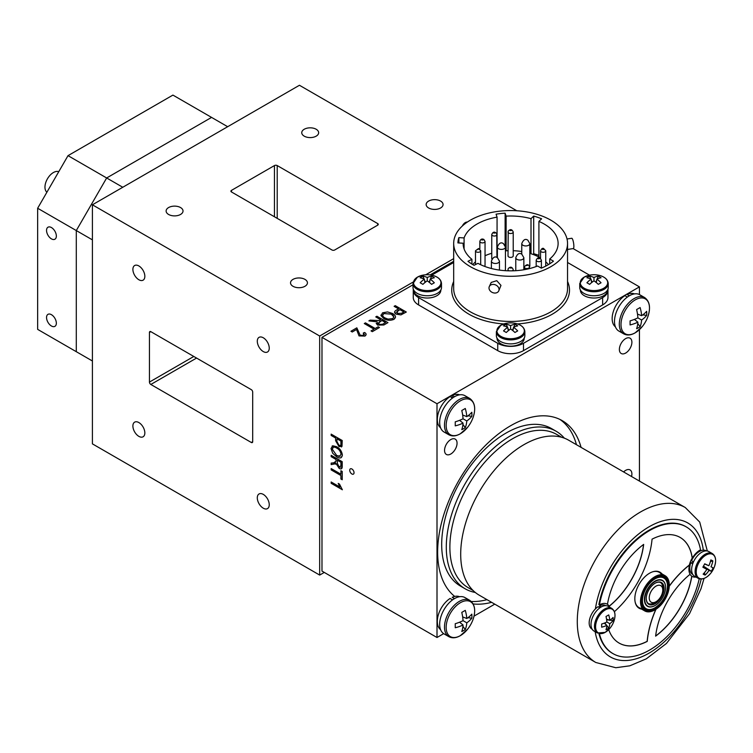 <?xml version="1.0" encoding="UTF-8"?>
<svg xmlns="http://www.w3.org/2000/svg" width="753" height="753" viewBox="0 0 753 753"><rect width="100%" height="100%" fill="white"/><g stroke="black" fill="none" stroke-linecap="round" stroke-linejoin="round"><path stroke-width="1.13" d="M263.277 337.768A8.452 4.885 -120 0 0 259.051 337.353A8.452 4.885 -120 0 0 257.752 344.13A8.452 4.885 -120 0 0 263.277 351.576A8.452 4.885 -120 0 0 267.503 351.99A8.452 4.885 -120 0 0 268.793 345.222A8.452 4.885 -120 0 0 263.277 337.768M304.956 279.382A8.452 4.885 0 0 0 295.741 278.328A8.452 4.885 0 0 0 290.526 282.836A8.452 4.885 0 0 0 293.002 286.291A8.452 4.885 0 0 0 302.207 287.345A8.452 4.885 0 0 0 307.431 282.836A8.452 4.885 0 0 0 304.956 279.382M440.59 201.079A8.452 4.885 0 0 0 431.375 200.016A8.452 4.885 0 0 0 426.151 204.534A8.452 4.885 0 0 0 428.626 207.979A8.452 4.885 0 0 0 437.841 209.042A8.452 4.885 0 0 0 443.065 204.534A8.452 4.885 0 0 0 440.59 201.079M263.277 494.382A8.452 4.885 -120 0 0 259.051 493.968A8.452 4.885 -120 0 0 257.752 500.745A8.452 4.885 -120 0 0 263.277 508.19A8.452 4.885 -120 0 0 267.503 508.614A8.452 4.885 -120 0 0 268.793 501.837A8.452 4.885 -120 0 0 263.277 494.382M138.872 422.565A8.452 4.885 -120 0 0 134.646 422.141A8.452 4.885 -120 0 0 133.347 428.918A8.452 4.885 -120 0 0 138.872 436.364A8.452 4.885 -120 0 0 143.098 436.787A8.452 4.885 -120 0 0 144.388 430.01A8.452 4.885 -120 0 0 138.872 422.565M316.175 129.252A8.452 4.885 0 0 0 306.97 128.198A8.452 4.885 0 0 0 301.746 132.707A8.452 4.885 0 0 0 304.221 136.152A8.452 4.885 0 0 0 313.436 137.215A8.452 4.885 0 0 0 318.651 132.707A8.452 4.885 0 0 0 316.175 129.252M180.551 207.555A8.452 4.885 0 0 0 171.336 206.501A8.452 4.885 0 0 0 166.121 211.009A8.452 4.885 0 0 0 168.597 214.464A8.452 4.885 0 0 0 177.802 215.518A8.452 4.885 0 0 0 183.026 211.009A8.452 4.885 0 0 0 180.551 207.555M138.872 265.95A8.452 4.885 -120 0 0 134.646 265.527A8.452 4.885 -120 0 0 133.347 272.304A8.452 4.885 -120 0 0 138.872 279.749A8.452 4.885 -120 0 0 143.098 280.172A8.452 4.885 -120 0 0 144.388 273.395A8.452 4.885 -120 0 0 138.872 265.95M377.695 225.166A1.948 1.129 0 0 0 378.27 224.375A1.948 1.129 0 0 0 377.695 223.575L277.217 165.566A1.948 1.129 0 0 0 274.45 165.566L231.482 190.368A1.948 1.129 0 0 0 230.907 191.168A1.948 1.129 0 0 0 231.482 191.968L331.96 249.977A1.948 1.129 0 0 0 334.727 249.977L377.695 225.166L377.695 223.575M413.199 282.017L319.677 336.017L319.677 575.076L324.279 572.421M453.683 258.646L425.718 274.789M516.793 210.755L299.44 85.268L92.403 204.797L92.403 443.865L319.677 575.076M319.677 336.017L92.403 204.797M252.688 441.682L252.688 392.059A1.948 1.129 -120 0 0 251.314 389.668L150.826 331.659A1.948 1.129 -120 0 0 149.856 331.565A1.948 1.129 -120 0 0 149.452 332.459L149.452 382.072A1.948 1.129 -120 0 0 150.826 384.463L251.314 442.482A1.948 1.129 -120 0 0 252.283 442.576A1.948 1.129 -120 0 0 252.688 441.682L251.314 442.482M51.449 227.557A6.928 4 -120 0 0 47.985 227.218A6.928 4 -120 0 0 46.921 232.771A6.928 4 -120 0 0 51.449 238.88A6.928 4 -120 0 0 54.913 239.219A6.928 4 -120 0 0 55.976 233.665A6.928 4 -120 0 0 51.449 227.557M51.449 314.688A6.928 4 -120 0 0 47.985 314.34A6.928 4 -120 0 0 46.921 319.893A6.928 4 -120 0 0 51.449 326.002A6.928 4 -120 0 0 54.913 326.341A6.928 4 -120 0 0 55.976 320.797A6.928 4 -120 0 0 51.449 314.688M92.403 239.859L76.298 230.559L106.662 177.972L68.015 155.655L172.917 95.094L211.565 117.402L106.662 177.972L122.767 187.262M227.66 126.702L211.565 117.402L106.662 177.972L76.298 230.559L76.298 351.689L37.65 329.372L92.403 360.988L76.298 351.689L92.403 360.988L76.298 351.689L76.298 230.559L37.65 208.252L37.65 329.372M37.65 208.252L68.015 155.655M374.025 329.165L364.283 323.545L365.431 322.868L375.182 328.496L378.194 326.764L379.484 327.508L372.311 331.649L371.022 330.896L374.034 329.165L364.292 323.536M385.498 322.548L381.922 320.477L377.94 323.385M625.63 353.072A8.848 5.111 120 0 0 631.419 345.269A8.848 5.111 120 0 0 630.054 338.182A8.848 5.111 120 0 0 625.63 338.615A8.848 5.111 120 0 0 619.851 346.418A8.848 5.111 120 0 0 621.206 353.505A8.848 5.111 120 0 0 625.63 353.072M631.551 476.517A8.848 5.111 120 0 0 630.054 469.928A8.848 5.111 120 0 0 625.63 470.371A8.848 5.111 120 0 0 623.606 471.933M450.802 454.003A8.848 5.111 120 0 0 456.582 446.209A8.848 5.111 120 0 0 455.226 439.121A8.848 5.111 120 0 0 450.802 439.554A8.848 5.111 120 0 0 445.023 447.357A8.848 5.111 120 0 0 446.378 454.445A8.848 5.111 120 0 0 450.802 454.003M581.062 447.367A103.189 59.581 120 0 0 562.209 420.635A103.189 59.581 120 0 0 510.609 425.746A103.189 59.581 120 0 0 444.477 512.577A103.189 59.581 120 0 0 454.727 596.442M576.459 444.712A103.189 59.581 120 0 0 559.856 419.393M564.355 438.171A90.962 52.512 120 0 0 556.091 431.224L551.497 428.57A90.962 52.512 120 0 0 506.016 433.079A90.962 52.512 120 0 0 446.585 513.226A90.962 52.512 120 0 0 460.535 586.116L465.138 588.78A90.962 52.512 120 0 0 475.275 592.46M556.091 431.224A90.962 52.512 120 0 0 510.609 435.733A90.962 52.512 120 0 0 451.188 515.89A90.962 52.512 120 0 0 465.138 588.78M354.042 472.733A3.05 1.76 -120 0 0 352.715 469.656A3.05 1.76 -120 0 0 350.361 468.846A3.05 1.76 -120 0 0 349.731 470.239A3.05 1.76 -120 0 0 351.058 473.308A3.05 1.76 -120 0 0 353.411 474.126A3.05 1.76 -120 0 0 354.042 472.733M375.756 316.909L376.905 316.241L387.946 322.623L383.889 324.967L377.592 325.089L377.121 321.832L368.876 320.882L370.175 320.129L379.173 320.571L380.632 319.724L375.756 316.909L380.623 319.724M381.922 320.467L379.23 322.02L378.731 324.421L382.524 324.261L385.508 322.538L381.922 320.467M639.438 481.073L639.438 329.635M639.438 294.574L639.438 286.874L437.004 403.749L437.004 637.499L443.668 633.65M573.118 248.584L639.438 286.874M338.21 483.407L339.499 484.132L342.361 489.761L331.169 483.313L331.169 481.986L339.914 487.022M331.179 481.995L339.923 487.04L338.201 483.398L339.49 484.141L342.361 489.77M331.179 468.582L340.921 474.192L340.921 470.729L342.22 471.463L342.22 479.746L340.921 479.002L340.921 475.529L331.169 469.9L331.169 468.573L340.921 474.202M331.169 455.33L342.21 461.702L342.21 466.389C342.257 468.799 341.241 469.467 339.17 468.394L336.12 463.65L331.169 464.601L331.179 463.086L333.541 462.982L336.045 461.156L336.045 459.471L331.169 456.657L331.179 455.32L342.22 461.702L341.533 468.743M335.612 464.177L336.12 463.65M331.169 463.095L335.48 462.662M332.148 446.011L336.553 446.67C339.838 448.411 341.777 451.216 342.37 455.085L341.194 457.655M331.169 434.133L342.21 440.505L342.003 446.36L339.019 446.604L335.622 440.712L335.622 438.02L331.169 435.46L331.169 434.133L342.22 440.505L341.476 447.009M413.002 284.794L321.983 337.344L437.004 403.749M321.983 337.344L321.983 571.094L437.004 637.499M474.032 616.123L494.759 604.151M471.312 601.496A103.189 59.581 120 0 0 486.993 599.67M473.166 603.934A103.189 59.581 120 0 0 491.596 602.325M366.146 334.492L364.932 336.083L359.04 335.904L356.546 329.494L352.244 331.988L350.945 331.245L356.828 327.837L360.207 335.254L363.821 335.386L363.285 333.052L364.574 332.478C366.485 333.654 366.598 334.859 364.932 336.073L359.04 335.913L356.546 329.503L352.244 331.979L350.945 331.235M364.508 334.454L363.285 333.061M379.474 327.508L372.311 331.659L371.031 330.906M387.936 322.623L383.889 324.976L377.592 325.098L376.189 323.338M377.121 321.842L368.885 320.882M395.541 317.051L393.894 319.366C390.327 320.759 386.976 320.514 383.851 318.613L380.924 315.065M406.3 312.024L400.916 314.886L396.219 314.152C394.045 312.834 394.045 311.516 396.229 310.227L398.563 308.881L394.111 306.32L395.259 305.652L406.3 312.034L400.916 314.895L396.219 314.161L394.516 312.119M453.683 261.3L430.104 274.92M393.838 316.909L391.296 314.133L383.87 313.559L382.656 315.262M337.335 460.215L337.335 463.321L339.161 467.067L340.921 465.731L340.921 462.286L337.335 460.215L337.344 463.311L339.17 467.058L340.422 467.236M333.202 447.386L332.327 449.268L336.723 455.546L340.196 456.233M332.76 445.776L336.544 446.67C339.829 448.421 341.768 451.226 342.361 455.085C341.787 458.21 339.895 458.803 336.685 456.855L332.713 453.268L331.028 448.543L332.76 445.776M336.535 447.988C334.153 446.529 332.751 446.962 332.318 449.277L336.713 455.546L339.208 456.431L341.071 454.351C340.591 451.376 339.076 449.259 336.535 447.988M336.911 438.773L336.911 441.54L338.954 445.249C340.356 445.983 341.015 445.512 340.921 443.837L340.921 441.089L336.911 438.773L336.92 441.54L338.963 445.239L340.525 445.494M387.56 311.93L392.464 313.474C395.88 315.291 396.36 317.248 393.894 319.357C390.327 320.75 386.976 320.505 383.851 318.594L381.009 315.658L382.571 312.806L387.56 311.93M391.296 314.123L383.87 313.549C382.044 315.131 382.43 316.599 385.028 317.954L388.002 319.121L392.595 318.613C394.45 316.985 394.026 315.488 391.296 314.123M398.563 308.881L394.111 306.311M403.853 311.949L399.852 309.634L397.443 311.008L397.302 313.455L401.481 313.314L403.862 311.94L399.852 309.624L396.294 312.297M340.921 470.729L342.21 471.472L342.21 479.755M653.999 602.551A9.563 5.525 120 0 0 655.995 601.751A9.563 5.525 120 0 0 662.762 590.032A9.563 5.525 120 0 0 658 585.326A9.563 5.525 120 0 0 649.538 595.359A9.563 5.525 120 0 0 653.999 602.551M660.475 582.483A12.17 7.022 -60 0 1 662.762 587.905L662.762 590.032M655.995 601.751L654.159 602.814A12.17 7.022 -60 0 1 651.618 603.831A12.17 7.022 -60 0 1 648.314 603.539M561.606 437.267L556.702 434.434A88.487 51.091 120 0 0 514.233 437.813A88.487 51.091 120 0 0 454.991 515.636A88.487 51.091 120 0 0 468.206 587.698L473.119 590.531M595.811 662.489L479.228 595.181A89.466 51.656 -60 0 1 460.723 552.128A89.466 51.656 -60 0 1 500.585 463.321A89.466 51.656 -60 0 1 568.684 440.223L685.268 507.531A89.466 51.656 -60 0 0 617.168 530.63A89.466 51.656 -60 0 0 577.306 619.437A89.466 51.656 -60 0 0 595.811 662.489L615.803 667.732L629.837 665.803L646.3 658.828L666.461 643.448L689.541 613.676L700.949 588.855L704.064 578.436M635.155 602.042A20.331 11.737 120 0 0 642.253 608.509M661.454 574.332A20.331 11.737 120 0 0 652.587 571.828M504.811 270.647A4.038 2.325 0 0 0 505.442 269.386L505.442 247.078A4.038 2.325 180 0 1 502.957 249.224A4.038 2.325 180 0 1 498.561 248.725A4.038 2.325 180 0 1 497.375 247.078C498.994 243.059 501.018 241.92 503.456 243.643L505.442 247.078M529.472 266.891A4.038 2.325 0 0 0 529.83 265.931L529.83 243.624A4.038 2.325 180 0 1 527.335 245.77A4.038 2.325 180 0 1 522.94 245.271A4.038 2.325 180 0 1 521.763 243.624C523.382 239.605 525.406 238.466 527.844 240.188L529.83 243.624M482.899 239.539L481.976 240.075L482.899 239.539M484.405 266.298A2.607 1.506 0 0 0 485.045 265.31L485.045 241.402A2.607 1.506 180 0 1 483.435 242.786A2.607 1.506 180 0 1 480.602 242.466A2.607 1.506 180 0 1 479.84 241.402C480.583 239.162 481.929 238.513 483.878 239.445L485.045 241.402M550.867 220.187A56.936 32.868 0 0 0 488.829 213.061A56.936 32.868 0 0 0 453.683 243.426A56.936 32.868 0 0 0 470.352 266.666A56.936 32.868 0 0 0 532.399 273.791A56.936 32.868 0 0 0 567.546 243.426A56.936 32.868 0 0 0 550.867 220.187M488.998 287.957A5.205 4.104 24.9 0 1 489.309 286.535A5.205 4.104 24.9 0 1 494.9 284.681A5.205 4.104 24.9 0 1 499.051 289.51A5.205 4.104 24.9 0 1 498.75 290.922A5.205 4.104 24.9 0 1 493.149 292.776A5.205 4.104 24.9 0 1 488.998 287.957M489.309 286.535L491.21 282.431L496.754 280.681L500.971 285.387L498.75 290.922M567.546 249.45L573.315 248.556A5.205 1.101 -98.8 0 0 573.871 246.316A5.205 1.101 -98.8 0 0 573.127 240.932A5.205 1.101 -98.8 0 0 571.725 238.268L567.028 238.993M467.293 222.097A5.205 3.003 120 0 0 462.342 226.004M463.114 243.633L463.114 243.219A47.495 27.419 0 0 0 463.114 243.426A47.495 27.419 0 0 0 471.915 259.324L467.961 261.3A52.701 30.431 0 0 0 474.014 265.32L477.957 263.343A47.495 27.419 0 0 0 537.576 265.997L541.313 268.162A52.701 30.431 0 0 0 553.455 261.15L549.718 258.994A47.495 27.419 0 0 0 558.114 243.426A47.495 27.419 0 0 0 544.203 224.036A47.495 27.419 0 0 0 538.913 221.401L538.913 257.065M471.915 259.324L471.915 264.077M549.718 263.832L549.718 258.994M538.913 221.401L541.605 218.812A52.701 30.431 0 0 0 533.698 216.073L531.006 218.662A47.495 27.419 0 0 0 506.12 216.13L506.12 250.796M538.913 255.408A52.701 30.431 0 0 0 533.698 253.723L533.698 216.073M533.698 253.723L532.973 254.42M531.006 253.742L531.006 218.662M506.12 216.13L505.122 213.165A52.701 30.431 0 0 0 496.067 214.181L497.065 217.146A47.495 27.419 0 0 0 464.083 237.929L464.083 248.923M505.122 245.506L505.122 213.165M497.065 251.963L497.065 217.146M458.878 242.965L458.878 237.609A52.701 30.431 0 0 0 457.918 242.908L463.114 243.219M464.083 237.929L458.878 237.609M413.331 289.284A18.223 10.514 0 0 0 413.265 290.178A18.223 10.514 0 0 0 418.593 297.614L497.733 343.302A18.223 10.514 0 0 0 523.495 343.302L602.626 297.614A18.223 10.514 0 0 0 607.963 290.178A18.223 10.514 0 0 0 607.897 289.284M418.593 297.614L418.593 304.937A18.223 10.514 180 0 1 413.265 297.501L413.265 290.178M453.683 262.486L431.704 275.174M589.524 275.174L567.546 262.486M607.963 290.178L607.963 297.501A18.223 10.514 180 0 1 602.626 304.937L602.626 297.614M523.495 343.302L523.495 350.625L602.626 304.937M523.495 350.625A18.223 10.514 180 0 1 497.733 350.625L497.733 343.302M418.593 304.937L497.733 350.625M508.096 255.531A2.607 1.506 0 0 0 508.011 255.916A2.607 1.506 0 0 0 510.27 257.404A2.607 1.506 0 0 0 513.132 256.302A2.607 1.506 0 0 0 513.217 255.916L513.217 232.009A2.607 1.506 180 0 1 513.132 232.404A2.607 1.506 180 0 1 510.27 233.496A2.607 1.506 180 0 1 508.011 232.009A2.607 1.506 180 0 1 508.096 231.623M511.24 230.512L509.988 230.324L511.24 230.512M538.329 258.853L539.252 258.326L538.329 258.853M542.979 249.563L543.318 248.838L542.979 249.563M496.858 234.136A2.607 1.506 180 0 1 496.952 234.531A2.607 1.506 180 0 1 494.683 236.018A2.607 1.506 180 0 1 491.831 234.917A2.607 1.506 180 0 1 491.747 234.531L491.747 258.43A2.607 1.506 0 0 0 491.831 258.825A2.607 1.506 0 0 0 491.991 259.07M494.975 232.837L493.714 233.035L494.975 232.837M540.541 257.987A41.641 24.04 0 0 0 540.061 257.695A41.641 24.04 0 0 0 529.83 253.375M521.763 251.54A41.641 24.04 0 0 0 513.217 250.702M508.011 250.702A41.641 24.04 0 0 0 505.442 250.843M491.747 253.272A41.641 24.04 0 0 0 485.045 255.728M475.482 261.799A41.641 24.04 0 0 0 472.809 264.623M548.419 264.623A41.641 24.04 0 0 0 545.746 261.799M647.966 611.615A19.945 11.511 120 0 0 655.166 609.742A19.945 11.511 120 0 0 669.276 585.316A19.945 11.511 120 0 0 662.376 575.301A19.945 11.511 120 0 0 643.053 592.14A19.945 11.511 120 0 0 647.966 611.615M655.035 609.817A20.331 11.737 -60 0 1 654.894 609.902A20.331 11.737 -60 0 1 647.552 611.812A20.331 11.737 -60 0 1 644.728 610.909A20.331 11.737 -60 0 1 643.542 589.665A20.331 11.737 -60 0 1 662.245 574.784A20.331 11.737 -60 0 1 665.059 575.687A20.331 11.737 -60 0 1 669.276 584.996A20.331 11.737 -60 0 1 669.276 585.156M664.419 576.798A19.06 11.003 -60 0 1 665.144 596.8A19.06 11.003 -60 0 1 647.731 610.495A19.06 11.003 -60 0 1 645.368 609.808M648.286 610.815A19.06 11.003 -60 0 1 645.641 609.968A19.06 11.003 -60 0 1 644.53 590.051A19.06 11.003 -60 0 1 662.056 576.101A19.06 11.003 -60 0 1 664.701 576.949A19.06 11.003 -60 0 1 665.812 596.865A19.06 11.003 -60 0 1 648.286 610.815M655.082 605.516A14.966 8.641 -60 0 1 649.575 606.974A14.966 8.641 -60 0 1 645.895 592.366A14.966 8.641 -60 0 1 660.39 579.725A14.966 8.641 -60 0 1 665.567 587.349M650.62 604.923A12.594 7.266 -60 0 1 646.272 598.597A12.594 7.266 -60 0 1 655.166 583.18A12.594 7.266 -60 0 1 659.722 581.994A12.594 7.266 -60 0 1 662.819 594.296A12.594 7.266 -60 0 1 650.62 604.923M646.272 598.437A12.199 7.041 120 0 0 648.794 603.868A12.199 7.041 120 0 0 650.488 604.405A12.199 7.041 120 0 0 661.708 595.482A12.199 7.041 120 0 0 660.993 582.737A12.199 7.041 120 0 0 659.299 582.191A12.199 7.041 120 0 0 655.035 583.264M660.485 580.074A14.702 8.49 -60 0 1 662.527 580.723A14.702 8.49 -60 0 1 663.384 596.094A14.702 8.49 -60 0 1 649.858 606.852A14.702 8.49 -60 0 1 647.815 606.193A14.702 8.49 -60 0 1 646.959 590.832A14.702 8.49 -60 0 1 660.485 580.074M605.299 632.304A13.714 7.916 120 0 0 610.372 627.72L610.372 627.72A13.714 7.916 120 0 0 613.554 622.185L613.554 622.185A13.714 7.916 120 0 0 614.994 615.502A13.714 7.916 120 0 0 605.299 609.902A13.714 7.916 120 0 0 595.595 626.703A13.714 7.916 120 0 0 605.299 632.304M606.862 622.006A23.315 12.039 175.2 0 1 601.656 624.021A22.129 1.958 -93.6 0 1 601.666 625.639A22.129 1.958 -93.6 0 1 601.656 627.174A23.315 14.749 5.3 0 0 606.862 625.376A23.315 12.039 64.8 0 1 606.005 629.677A22.129 17.959 -130.7 0 0 608.725 628.106A23.315 14.749 -125.3 0 0 609.779 623.691L606.862 622.006A23.315 12.039 64.8 0 0 606.005 616.491A22.129 1.958 -26.4 0 0 608.725 614.919A23.315 14.749 -125.3 0 1 609.779 620.321A23.315 12.039 175.2 0 0 613.074 617.432A22.129 17.959 10.7 0 1 613.158 619.004A22.129 17.959 10.7 0 1 613.074 620.576L609.977 620.18M609.779 623.691A23.315 14.749 5.3 0 0 613.074 620.576M611.671 608.33L608.208 606.334A14.251 8.227 120 0 0 601.082 607.04A14.251 8.227 120 0 0 591.773 619.597A14.251 8.227 120 0 0 593.957 631.014L597.43 633.009L605.205 632.369L610.372 627.72A23.315 23.315 0 0 0 613.554 622.185C615.954 615.549 615.323 610.937 611.671 608.33A14.251 8.227 120 0 0 604.546 609.036A14.251 8.227 120 0 0 595.237 621.592A14.251 8.227 120 0 0 597.43 633.009M609.779 620.321L606.532 619.135M609.073 620.067L606.626 619.747M608.725 628.106L606.843 625.621M606.287 624.896L604.791 622.929M606.862 625.376L604.207 623.155M709.147 551.742A14.251 8.227 120 0 0 708.837 551.554L712.3 553.549A14.251 8.227 120 0 0 711.98 553.38A14.251 8.227 120 0 0 697.89 562.049A14.251 8.227 120 0 0 698.05 578.229L698.436 578.436C702.464 579.951 706.653 578.125 710.992 572.929A23.315 23.315 0 0 0 713.072 569.757A13.714 7.916 120 0 0 714.183 567.404A13.714 7.916 120 0 0 712.46 554.283A13.714 7.916 120 0 0 698.765 562.896A13.714 7.916 120 0 0 699.377 578.36A13.714 7.916 120 0 0 710.992 572.929A13.714 7.916 120 0 0 710.54 553.813A13.714 7.916 120 0 0 696.224 572.224A13.714 7.916 120 0 0 710.992 572.929A13.714 7.916 120 0 0 713.063 569.767M704.62 563.969L708.846 565.738A23.315 17.564 116.1 0 0 710.841 559.94A22.129 7.379 -4.3 0 1 712.856 560.91A23.315 20.284 -65.1 0 1 711.001 566.774A23.315 0.518 -156.2 0 1 713.129 567.847A22.129 22.072 -30.8 0 1 711.284 571.226L703.443 566.152M708.846 565.738A23.315 0.518 -156.2 0 0 704.695 563.809A22.129 6.062 -62.1 0 1 703.801 565.512A22.129 6.062 -62.1 0 1 702.86 567.188A23.315 2.193 33.3 0 0 706.879 569.362A23.315 17.564 116.1 0 1 703.133 574.125A22.129 8.631 -117.7 0 0 705.137 575.085A23.315 20.284 -65.1 0 0 709.034 570.398A23.315 2.193 33.3 0 0 711.284 571.226M708.837 551.554A14.251 8.227 120 0 0 708.507 551.384A14.251 8.227 120 0 0 694.426 560.053A14.251 8.227 120 0 0 694.586 576.233L698.05 578.229A14.251 8.227 120 0 0 698.37 578.398M712.856 560.91L710.437 561.484M711.001 566.774L713.129 567.847M703.387 566.247L709.034 570.398M705.137 575.085L704.375 572.76M706.879 569.362L703.236 566.529M500.914 336.393A13.714 7.916 0 0 0 520.314 336.393A13.714 7.916 0 0 0 520.314 325.192A13.714 7.916 0 0 0 513.81 323.093L513.81 323.093A13.714 7.916 0 0 0 507.418 323.093L507.418 323.093A13.714 7.916 0 0 0 500.914 325.192A13.714 7.916 0 0 0 500.914 336.393M496.368 331.649L496.368 335.65A14.251 8.227 0 0 0 505.159 343.255A14.251 8.227 0 0 0 520.69 341.467A14.251 8.227 0 0 0 524.86 335.65L524.86 331.649C524.436 327.188 520.756 324.336 513.81 323.093A23.315 23.315 0 0 0 507.418 323.093L500.811 325.24L496.368 331.649A14.251 8.227 0 0 0 505.159 339.255A14.251 8.227 0 0 0 520.69 337.466A14.251 8.227 0 0 0 524.86 331.649M510.609 328.986L510.609 325.616A23.315 14.749 114.7 0 1 514.958 324.317A22.129 17.959 109.3 0 1 516.36 325.032A22.129 17.959 109.3 0 1 517.688 325.889A23.315 12.039 -55.2 0 0 513.527 327.301A23.315 14.749 -114.7 0 1 517.688 330.906A22.129 1.958 146.4 0 0 514.958 332.487A23.315 12.039 55.2 0 0 510.609 328.986A23.315 12.039 -55.2 0 0 506.27 332.487A22.129 1.958 -146.4 0 0 504.868 331.668A22.129 1.958 -146.4 0 0 503.541 330.906A23.315 14.749 114.7 0 1 507.691 327.301L508.294 330.708M512.934 330.708L513.527 327.301M514.958 324.317L513.753 327.197M513.405 328.035L512.445 330.313M510.609 325.616A23.315 14.749 -114.7 0 0 506.27 324.317L507.475 327.197M507.823 328.035L508.783 330.313M507.691 327.301A23.315 12.039 55.2 0 0 503.541 325.889A22.129 17.959 -109.3 0 1 506.27 324.317M417.548 288.258A13.714 7.916 0 0 0 436.947 288.258A13.714 7.916 0 0 0 436.947 277.066A13.714 7.916 0 0 0 430.443 274.958L430.443 274.958A13.714 7.916 0 0 0 424.052 274.958L424.052 274.958A13.714 7.916 0 0 0 417.548 277.066A13.714 7.916 0 0 0 417.548 288.258M413.002 283.523L413.002 287.524A14.251 8.227 0 0 0 421.793 295.12A14.251 8.227 0 0 0 437.324 293.341A14.251 8.227 0 0 0 441.493 287.524L441.493 283.523C441.07 279.062 437.389 276.21 430.443 274.958A23.315 23.315 0 0 0 424.052 274.958L417.444 277.104L413.002 283.523A14.251 8.227 0 0 0 421.793 291.119A14.251 8.227 0 0 0 437.324 289.34A14.251 8.227 0 0 0 441.493 283.523M424.325 279.175A23.315 12.039 55.2 0 0 420.174 277.763A22.129 17.959 -109.3 0 1 422.894 276.182A23.315 14.749 -114.7 0 1 427.243 277.49A23.315 14.749 114.7 0 1 431.591 276.182A22.129 17.959 109.3 0 1 432.994 276.897A22.129 17.959 109.3 0 1 434.321 277.763A23.315 12.039 -55.2 0 0 430.161 279.175A23.315 14.749 -114.7 0 1 434.321 282.78A22.129 1.958 146.4 0 0 431.591 284.352A23.315 12.039 55.2 0 0 427.243 280.86A23.315 12.039 -55.2 0 0 422.894 284.352A22.129 1.958 -146.4 0 0 421.501 283.533A22.129 1.958 -146.4 0 0 420.174 282.78A23.315 14.749 114.7 0 1 424.325 279.175L424.927 282.573M422.894 276.182L424.108 279.062M424.457 279.909L425.417 282.187M427.243 277.49L427.243 280.86M431.591 276.182L430.387 279.062M430.038 279.909L429.078 282.187M429.568 282.573L430.161 279.175M584.281 288.258A13.714 7.916 0 0 0 603.68 288.258A13.714 7.916 0 0 0 603.68 277.066A13.714 7.916 0 0 0 597.176 274.958L597.176 274.958A13.714 7.916 0 0 0 590.785 274.958L590.785 274.958A13.714 7.916 0 0 0 584.281 277.066A13.714 7.916 0 0 0 584.281 288.258M579.735 283.523L579.735 287.524A14.251 8.227 0 0 0 588.526 295.12A14.251 8.227 0 0 0 604.057 293.341A14.251 8.227 0 0 0 608.226 287.524L608.226 283.523C607.803 279.062 604.122 276.21 597.176 274.958A23.315 23.315 0 0 0 590.785 274.958L584.177 277.104L579.735 283.523A14.251 8.227 0 0 0 588.526 291.119A14.251 8.227 0 0 0 604.057 289.34A14.251 8.227 0 0 0 608.226 283.523M593.976 280.86L593.976 277.49A23.315 14.749 114.7 0 1 598.324 276.182A22.129 17.959 109.3 0 1 599.727 276.897A22.129 17.959 109.3 0 1 601.054 277.763A23.315 12.039 -55.2 0 0 596.894 279.175A23.315 14.749 -114.7 0 1 601.054 282.78A22.129 1.958 146.4 0 0 598.324 284.352A23.315 12.039 55.2 0 0 593.976 280.86A23.315 12.039 -55.2 0 0 589.637 284.352A22.129 1.958 -146.4 0 0 588.234 283.533A22.129 1.958 -146.4 0 0 586.907 282.78A23.315 14.749 114.7 0 1 591.058 279.175L591.66 282.573M596.301 282.573L596.894 279.175M598.324 276.182L597.12 279.062M596.771 279.909L595.811 282.187M593.976 277.49A23.315 14.749 -114.7 0 0 589.637 276.182L590.841 279.062M591.19 279.909L592.15 282.187M589.637 276.182A22.129 17.959 -109.3 0 0 586.907 277.763A23.315 12.039 55.2 0 1 591.058 279.175M580.384 289.98L580.384 290.178A13.601 7.85 0 0 0 593.976 298.028A13.601 7.85 0 0 0 607.577 290.178L607.577 289.98M413.651 289.98L413.651 290.178A13.601 7.85 0 0 0 427.243 298.028A13.601 7.85 0 0 0 440.844 290.178L440.844 289.98M497.018 338.106L497.018 338.313A13.601 7.85 0 0 0 510.609 346.164A13.601 7.85 0 0 0 524.21 338.313L524.21 338.106M599.906 607.793L598.033 606.711A13.601 7.85 120 0 0 589.768 618.712A13.601 7.85 120 0 0 591.99 629.122L592.159 629.216M605.76 605.666L605.581 605.572A13.601 7.85 120 0 0 599.539 605.836L599.426 607.52M601.355 606.89L599.539 605.836M693.165 562.66L690.765 562.698A13.601 7.85 120 0 0 692.609 574.341L692.779 574.435M706.38 550.885L706.21 550.782A13.601 7.85 120 0 0 691.527 560.75L693.504 561.889M692.722 563.828L690.765 562.698M614.392 611.69A72.872 42.074 -60 0 0 652.06 539.157A61.002 35.222 120 0 1 680.147 537.444A61.002 35.222 120 0 1 692.289 558.142A15.615 9.017 120 0 1 700.516 549.831A73.201 42.262 120 0 0 686.247 526.884A73.201 42.262 120 0 0 613.055 569.146A73.201 42.262 120 0 0 599.416 604.866L598.861 604.546A73.201 42.262 120 0 1 612.5 568.826A73.201 42.262 120 0 1 685.701 526.563A73.201 42.262 120 0 1 685.974 526.724M608.716 629.602A61.002 35.222 120 0 0 647.241 641.396A72.872 42.074 -60 0 1 655.995 609.243M647.241 641.396L647.147 641.34A72.872 42.074 -60 0 1 655.835 609.346M669.248 586.276A72.872 42.074 -60 0 1 689.447 565.061A15.615 9.017 120 0 0 690.087 574.285A61.162 35.316 120 0 0 667.864 600.79A61.162 35.316 120 0 0 655.628 636.144A61.002 35.222 120 0 0 691.847 576.214A15.615 9.017 120 0 0 696.036 577.062M690.04 574.313A15.615 9.017 120 0 0 691.753 576.158L691.847 576.214M655.647 636.012A61.002 35.222 120 0 0 691.753 576.158M598.927 633.612A73.201 42.262 120 0 0 612.5 653.35A73.201 42.262 120 0 0 612.773 653.5M599.426 633.715A73.201 42.262 120 0 0 613.055 653.66A73.201 42.262 120 0 0 699.245 578.718M669.257 586.088A72.872 42.074 -60 0 1 689.353 565.004L689.447 565.061M609.657 607.163A15.615 9.017 120 0 0 609.215 606.259A61.162 35.316 120 0 0 643.664 544.4A61.002 35.222 120 0 0 607.455 604.33A15.615 9.017 120 0 0 599.416 604.866M692.289 558.142L692.195 558.086A61.002 35.222 120 0 0 680.1 537.416M692.195 558.086A15.615 9.017 120 0 0 689.353 565.004M619.107 643.071A61.002 35.222 120 0 0 647.147 641.34M661.962 573.908A20.82 12.02 120 0 0 639.146 584.206A20.82 12.02 120 0 0 641.631 609.121M643.561 544.485A61.162 35.316 120 0 1 609.121 606.212A15.615 9.017 120 0 0 607.36 604.273L607.36 604.273M635.24 332.779A20.152 11.634 120 0 0 642.431 326.378L642.431 326.378A34.149 34.149 0 0 0 647.542 317.531L647.542 317.531A20.152 11.634 120 0 0 649.491 308.099A20.152 11.634 120 0 0 635.24 299.873A20.152 11.634 120 0 0 620.999 324.552A20.152 11.634 120 0 0 635.24 332.779M637.48 314.067L641.622 315.686A34.149 17.903 175.8 0 0 646.648 311.318A32.36 26.27 10.7 0 1 646.742 313.352A32.36 26.27 10.7 0 1 646.648 315.366L642.751 314.895M641.622 315.686A34.149 21.376 -124.6 0 0 640.116 307.544A32.36 2.852 -26.4 0 1 636.614 309.568A34.149 17.903 64.2 0 1 637.876 317.851A34.149 17.903 175.8 0 1 630.073 320.891A32.36 2.852 -93.6 0 1 630.082 322.971A32.36 2.852 -93.6 0 1 630.073 324.938A34.149 21.376 4.6 0 0 637.876 322.171A34.149 17.903 64.2 0 1 636.614 328.713A32.36 26.27 -130.7 0 0 640.116 326.689A34.149 21.376 -124.6 0 0 641.622 320.016A34.149 21.376 4.6 0 0 646.648 315.366M623.653 333.833A20.952 12.095 120 0 1 620.444 317.041A20.952 12.095 120 0 1 634.13 298.574A20.952 12.095 120 0 1 644.606 297.539L639.786 294.762A20.952 12.095 120 0 0 629.31 295.797A20.952 12.095 120 0 0 615.625 314.265A20.952 12.095 120 0 0 618.834 331.047L623.653 333.833C627.023 335.622 630.835 335.301 635.108 332.892L642.431 326.378M638.215 314.359L637.518 314.274M637.876 317.851L641.622 320.016M640.116 326.689L637.753 323.545M635.024 319.884L634.6 319.319M637.876 322.171L634.412 319.394M627.381 297.059L624.924 295.647A19.06 11.003 120 0 0 613.243 311.808A19.06 11.003 120 0 0 615.408 326.821M634.412 293.896A19.06 11.003 120 0 0 627.042 294.489L629.31 295.797M452.553 397.998L450.096 396.577A19.06 11.003 120 0 0 438.406 412.748A19.06 11.003 120 0 0 440.571 427.76M459.584 394.836A19.06 11.003 120 0 0 452.214 395.429L454.483 396.737A20.952 12.095 120 0 0 440.797 415.195A20.952 12.095 120 0 0 444.006 431.987L448.826 434.763C452.195 436.561 456.007 436.241 460.271 433.822L467.604 427.318A34.149 34.149 0 0 0 472.715 418.47L472.715 418.47A20.152 11.634 120 0 0 474.663 409.039A20.152 11.634 120 0 0 460.412 400.812A20.152 11.634 120 0 0 446.162 425.492A20.152 11.634 120 0 0 460.412 433.719A20.152 11.634 120 0 0 467.604 427.318M452.016 397.688L452.214 395.429M452.553 599.877L450.096 598.456A19.06 11.003 120 0 0 438.406 614.627A19.06 11.003 120 0 0 440.571 629.64M459.584 596.715A19.06 11.003 120 0 0 452.214 597.298L454.483 598.616A20.952 12.095 120 0 0 440.797 617.074A20.952 12.095 120 0 0 444.006 633.866L448.826 636.643C452.195 638.431 456.007 638.12 460.271 635.701L467.604 629.197A34.149 34.149 0 0 0 472.715 620.35L472.715 620.35A20.152 11.634 120 0 0 474.663 610.918A20.152 11.634 120 0 0 460.412 602.692A20.152 11.634 120 0 0 446.162 627.371A20.152 11.634 120 0 0 460.412 635.598A20.152 11.634 120 0 0 467.604 629.197M462.653 415.007L466.794 416.625A34.149 17.903 175.8 0 0 471.82 412.258A32.36 26.27 10.7 0 1 471.915 414.282A32.36 26.27 10.7 0 1 471.82 416.305L467.914 415.835M466.794 416.625A34.149 21.376 -124.6 0 0 465.279 408.484A32.36 2.852 -26.4 0 1 461.777 410.507A34.149 17.903 64.2 0 1 463.048 418.79A34.149 17.903 175.8 0 1 455.245 421.831A32.36 2.852 -93.6 0 1 455.254 423.901A32.36 2.852 -93.6 0 1 455.245 425.869A34.149 21.376 4.6 0 0 463.048 423.111A34.149 17.903 64.2 0 1 461.777 429.652A32.36 26.27 -130.7 0 0 465.279 427.629A34.149 21.376 -124.6 0 0 466.794 420.946A34.149 21.376 4.6 0 0 471.82 416.305M463.048 423.111L459.575 420.334M465.279 427.629L462.926 424.485M460.196 420.823L459.772 420.259M463.048 418.79L466.794 420.946M463.387 415.298L462.681 415.214M448.826 434.763A20.952 12.095 120 0 1 445.616 417.981A20.952 12.095 120 0 1 459.302 399.514A20.952 12.095 120 0 1 469.778 398.478L464.959 395.702A20.952 12.095 120 0 0 454.483 396.737M463.048 620.66A34.149 17.903 175.8 0 1 455.245 623.71A32.36 2.852 -93.6 0 1 455.254 625.781A32.36 2.852 -93.6 0 1 455.245 627.748A34.149 21.376 4.6 0 0 463.048 624.99A34.149 17.903 64.2 0 1 461.777 631.522A32.36 26.27 -130.7 0 0 465.279 629.508A34.149 21.376 -124.6 0 0 466.794 622.825L463.048 620.66A34.149 17.903 64.2 0 0 461.777 612.387A32.36 2.852 -26.4 0 0 465.279 610.363A34.149 21.376 -124.6 0 1 466.794 618.505A34.149 17.903 175.8 0 0 471.82 614.137A32.36 26.27 10.7 0 1 471.915 616.161A32.36 26.27 10.7 0 1 471.82 618.175L467.914 617.714M466.794 622.825A34.149 21.376 4.6 0 0 471.82 618.175M466.794 618.505L462.653 616.886M463.387 617.168L462.681 617.093M465.279 629.508L462.926 626.355M460.196 622.703L459.772 622.138M463.048 624.99L459.575 622.213M448.826 636.643A20.952 12.095 120 0 1 445.616 619.86A20.952 12.095 120 0 1 459.302 601.393A20.952 12.095 120 0 1 469.778 600.357L464.959 597.581A20.952 12.095 120 0 0 454.483 598.616M46.902 192.222A11.907 6.871 -60 0 1 44.964 187.13A11.907 6.871 -60 0 1 53.388 172.55A11.907 6.871 -60 0 1 58.762 171.684M277.217 218.37L277.217 165.566M274.45 216.77L274.45 165.566M231.482 191.968L231.482 190.368M150.826 331.659L149.452 332.459M193.803 356.47L149.452 382.072M196.561 358.061L150.826 384.463M595.171 631.711A77.361 44.662 120 0 0 645.302 655.157A77.361 44.662 120 0 0 701.222 579.01M703.302 550.161A77.361 44.662 120 0 0 650.658 525.914A77.361 44.662 120 0 0 595.397 608.904M492.575 262.797A4.038 2.325 180 0 1 491.398 261.15C493.017 257.14 495.041 255.992 497.479 257.714L499.465 261.15A4.038 2.325 180 0 1 496.971 263.305A4.038 2.325 180 0 1 492.575 262.797M516.963 259.343A4.038 2.325 180 0 1 515.777 257.695C517.396 253.686 519.429 252.537 521.857 254.269L523.853 257.695A4.038 2.325 180 0 1 521.358 259.851A4.038 2.325 180 0 1 516.963 259.343M481.835 239.943A2.607 1.506 180 0 1 483.05 239.943M453.683 243.426L453.683 288.587A56.936 32.868 0 0 0 470.352 311.827A56.936 32.868 0 0 0 532.399 318.952A56.936 32.868 0 0 0 567.546 288.587L567.546 243.426M567.546 281.5A58.885 33.998 180 0 1 517.49 323.941M503.738 323.941A58.885 33.998 180 0 1 468.978 314.217A58.885 33.998 180 0 1 453.683 281.5M510.007 230.55A2.607 1.506 180 0 1 511.221 230.55M541.388 268.124L541.388 260.18A2.607 1.506 180 0 1 539.788 261.573A2.607 1.506 180 0 1 536.945 261.244A2.607 1.506 180 0 1 536.183 260.18L536.183 266.534M509.197 270.835A2.607 1.506 180 0 1 508.011 269.574L508.219 268.661C510.318 266.449 511.984 266.75 513.217 269.574A2.607 1.506 180 0 1 513.132 269.969A2.607 1.506 180 0 1 512.031 270.835M508.011 270.807L508.011 269.574A2.607 1.506 180 0 1 508.096 269.188M509.988 267.889L511.24 268.077L509.988 267.889M475.482 250.796L478.55 248.499L480.687 250.796A2.607 1.506 180 0 1 477.411 252.246A2.607 1.506 180 0 1 475.482 250.796L475.482 264.585M478.249 248.838L477.91 249.563L478.249 248.838M529.397 266.675A2.607 1.506 180 0 1 529.481 267.061A2.607 1.506 180 0 1 527.222 268.548A2.607 1.506 180 0 1 524.37 267.447A2.607 1.506 180 0 1 524.276 267.061L524.276 269.687M526.253 265.564L527.505 265.367L526.253 265.564M545.746 266.11L545.746 250.796A2.607 1.506 180 0 1 542.471 252.246A2.607 1.506 180 0 1 540.541 250.796L540.541 258.448M493.742 233.063A2.607 1.506 180 0 1 494.956 233.063M542.537 249.328A2.607 1.506 180 0 1 543.751 249.328M538.179 258.721A2.607 1.506 180 0 1 539.393 258.721M667.553 583.631L667.563 583.679C667.582 594.983 662.696 603.445 652.898 609.083A18.223 10.514 -60 0 1 648.239 609.845A18.223 10.514 -60 0 1 643.749 592.056A18.223 10.514 -60 0 1 661.407 576.676A18.223 10.514 -60 0 1 667.563 583.679A18.223 10.514 -60 0 1 652.898 609.083L652.851 609.102A18.26 10.542 -60 0 1 652.851 609.102A18.26 10.542 -60 0 1 648.182 609.864A18.26 10.542 -60 0 1 643.683 592.027A18.26 10.542 -60 0 1 661.379 576.61A18.26 10.542 -60 0 1 667.553 583.631A18.26 10.542 -60 0 1 667.553 583.66M661.416 576.064A18.759 10.834 -60 0 1 666.019 594.399A18.759 10.834 -60 0 1 647.844 610.222A18.759 10.834 -60 0 1 643.222 607.567M661.388 577.222A17.724 10.231 -60 0 1 665.756 594.531A17.724 10.231 -60 0 1 648.587 609.488A17.724 10.231 -60 0 1 644.22 592.178A17.724 10.231 -60 0 1 661.388 577.222M707.312 550.989L699.716 522.074L685.268 507.531M491.398 261.15L491.398 268.501M499.465 261.15L499.465 270.082M497.375 247.078L497.375 257.667M515.777 257.695L515.777 270.685M523.853 257.695L523.853 269.762M521.763 243.624L521.763 254.213M479.84 241.402L479.84 249.055M513.217 232.009C511.984 229.185 510.318 228.884 508.219 231.096L508.011 255.916M541.388 260.18L540.221 258.232C538.715 257.121 537.369 257.771 536.183 260.18M524.276 267.061C526.375 264.312 528.041 264.011 529.274 266.138L529.481 268.595M545.746 250.796L543.61 248.499C542.602 247.906 541.576 248.669 540.541 250.796M491.747 234.531C492.98 231.708 494.646 231.397 496.745 233.609L496.952 257.46M480.687 250.796L480.687 264.717M513.217 269.574L513.217 270.807M659.261 572.346L665.059 575.687M638.93 607.558L644.728 610.909M662.527 580.723L660.946 579.819M647.815 606.193L646.243 605.29M712.3 553.549C715.952 556.147 716.583 560.769 714.183 567.404A23.315 23.315 0 0 1 713.072 569.757M613.055 653.66L612.5 653.35M686.247 526.884L685.701 526.563M644.606 297.539C649.933 301.464 650.912 308.128 647.542 317.531M469.778 398.478C475.105 402.403 476.084 409.067 472.715 418.47M469.778 600.357C475.105 604.283 476.084 610.947 472.715 620.35"/></g></svg>
